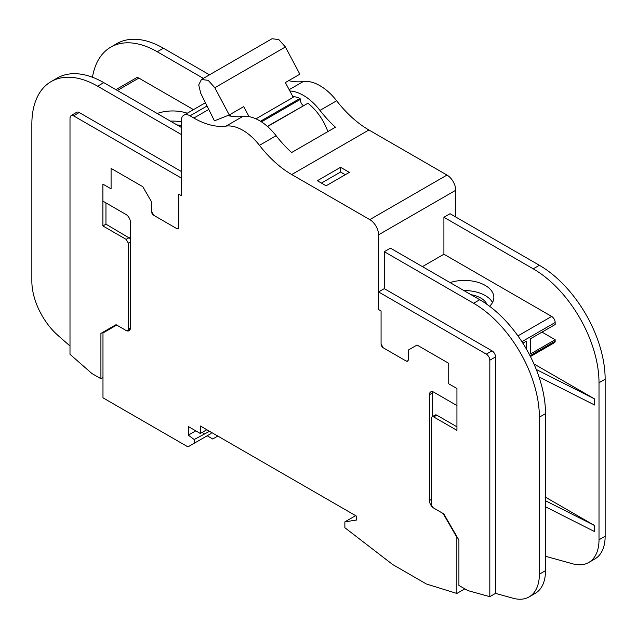 <?xml version="1.0" encoding="UTF-8"?>
<svg xmlns="http://www.w3.org/2000/svg" width="637" height="637" viewBox="0 0 637 637"><rect width="100%" height="100%" fill="white"/><g stroke="black" fill="none" stroke-linecap="round" stroke-linejoin="round"><path stroke-width="0.96" d="M384.278 251.687L473.602 303.26L479.741 299.716L390.417 248.143L384.278 251.687L384.278 288.649L378.577 291.937L378.577 309.534L381.077 310.975L378.577 309.534L378.577 234.814A12.406 7.158 60 0 0 369.802 219.622L446.983 175.064A12.406 7.158 60 0 1 455.75 190.256L378.577 234.814M455.75 217.002L455.75 190.256M448.735 363.337L448.735 383.793L448.735 363.337L417.036 345.031L448.735 363.337M408.261 350.095L417.036 345.031L408.261 350.095L408.261 359.714L408.261 350.095M406.072 360.98L407.624 361.131L408.261 359.714A3.105 1.792 60 0 1 407.616 361.131A3.105 1.792 60 0 1 406.072 360.98L383.267 347.818L406.072 360.98M381.077 344.02L383.267 347.818A3.105 1.792 60 0 1 381.077 344.02L381.077 310.975L381.077 344.02M378.577 291.937L486.318 354.148A4.961 2.867 60 0 1 489.821 360.224L489.821 596.67L467.9 590.61L458.911 585.419L458.911 540.096L443.782 513.9L433.693 508.071A3.097 1.792 60 0 1 431.504 504.273L431.504 418.198A3.097 1.792 60 0 1 432.149 416.781A3.097 1.792 60 0 1 433.693 416.932L456.936 430.349L456.936 388.522L448.735 383.793L456.936 388.522L456.936 405.546L433.829 392.201A6.203 3.583 60 0 0 430.723 391.898A6.203 3.583 60 0 0 429.442 394.733L429.442 500.555L431.504 499.36M209.549 431.305L194.197 439.506L194.197 443.28L187.955 446.887L102.979 397.822L102.979 332.976L116.698 325.053L125.999 330.428A6.203 3.583 60 0 0 129.096 330.73A6.203 3.583 60 0 0 130.386 327.896L130.386 222.074A6.203 3.583 60 0 0 125.999 214.478L102.891 201.141L102.891 184.117L111.085 188.855L111.085 168.399L142.792 186.697L151.558 201.889L151.558 211.508L153.756 215.306L176.553 228.476L178.105 228.627A3.105 1.792 60 0 1 176.553 228.476L153.756 215.306A3.105 1.792 60 0 1 151.558 211.508L151.558 201.889L142.792 186.697L111.085 168.399L111.085 188.855L102.891 184.117L102.891 225.944L126.126 239.361L128.324 243.159L128.324 329.233L127.679 330.651L126.126 330.499L116.045 324.679L100.917 333.414L100.917 378.728L102.979 377.542M194.197 439.506L188.313 435.151L188.313 426.543L200.321 433.478L200.321 425.978L356.433 516.105L356.433 520.039L344.864 521.87L344.864 527.707L392.631 564.501L426.36 583.978L456.848 593.453L456.848 537.286L443.129 513.518L433.829 508.151A6.203 3.583 60 0 1 429.442 500.555M181.25 171.433L79.211 112.518L73.51 115.815L181.25 178.018L181.25 195.607L178.75 194.166L178.75 227.21A3.105 1.792 60 0 1 178.105 228.627L178.75 227.21L178.75 194.166L181.25 195.607L181.25 120.887A12.406 7.158 60 0 1 183.814 115.209A12.406 7.158 60 0 1 190.017 115.823L193.855 118.036A86.823 50.124 60 0 0 226.095 126.094A44.956 25.958 60 0 1 259.466 145.34A86.823 50.124 60 0 0 291.73 174.546L369.802 219.622M289.166 89.674L303.276 81.536A86.823 50.124 60 0 1 288.641 80.668M303.276 81.536A44.956 25.958 60 0 1 336.639 100.781A86.823 50.124 60 0 0 368.903 129.988L446.983 175.064M432.507 416.566L432.507 392.965A6.203 3.583 60 0 1 432.666 391.715M226.095 126.094L242.761 116.467A86.823 50.124 60 0 1 228.54 115.703L230.061 114.819M242.761 116.467A44.956 25.958 60 0 1 276.124 135.713A86.823 50.124 60 0 0 276.147 135.753A86.823 50.124 60 0 0 291.611 152.538L335.46 127.217A86.823 50.124 60 0 1 320.005 110.432A86.823 50.124 60 0 1 319.973 110.4L336.639 100.781M340.58 167.308L349.347 172.372L326.112 185.789L317.337 180.725L340.58 167.308L340.58 172.014L321.414 183.082M464.835 588.843L456.848 593.453M355.637 515.652L344.864 521.87M206.818 429.728L200.321 433.478M195.766 430.851L188.313 435.151M204.158 433.757L202.271 432.356M211.086 432.189L211.086 433.534L194.197 443.28M100.917 333.414L106.045 330.452L106.045 331.208M105.957 202.908L105.957 224.168L102.891 225.944M289.875 91.003A44.956 25.958 60 0 1 319.973 110.4M327.864 131.604A39.072 22.558 -120 0 0 324.424 123.658A39.072 22.558 -120 0 0 307.918 103.242L267.357 126.357M261.441 121.858L300.473 99.316L299.987 98.448A39.072 22.558 -120 0 0 292.765 96.458M300.473 99.316A4.961 2.867 -120 0 0 301.245 103.083A4.961 2.867 -120 0 0 303.276 105.623M345.27 174.721L340.58 172.014M255.939 118.832L293.219 97.31L285.384 82.547L299.86 74.195L285.416 46.971L214.82 87.731L208.203 80.326L201.403 79.506L198.72 84.904L200.743 93.313L214.43 120.831L229.256 114.955L214.82 87.731M207.176 435.788L212.726 438.989L217.79 436.058M229.933 114.564L230.713 116.133M229.256 114.955L243.732 106.602L249.067 116.659M201.403 79.506L272.007 38.746L278.799 39.566L285.416 46.971M605.15 536.227L599.011 539.778A49.614 28.641 60 0 1 588.739 562.487L594.878 558.944A49.614 28.641 60 0 0 605.15 536.227L605.15 379.206A93.018 53.707 60 0 0 539.372 265.279L450.048 213.713L443.909 217.257L443.909 254.219L422.427 266.624M539.372 265.279L533.233 268.83L443.909 217.257M539.006 376.929L594.624 405.028L594.624 398.953L533.933 363.918M545.511 506.805L594.624 531.616L594.624 525.541L545.511 497.186M545.511 556.284L572.767 563.825A49.614 28.641 60 0 0 588.739 562.487M599.011 539.778L599.011 382.749L605.15 379.206M533.233 268.83A93.018 53.707 60 0 1 599.011 382.749M443.909 254.219L551.65 316.422A4.969 2.867 60 0 1 555.161 322.497L555.161 324.528L530.605 338.701L530.605 353.893L555.161 339.712L555.161 341.233A3.105 1.792 60 0 1 554.516 342.65L530.438 356.553M542.007 332.116L555.161 339.712M489.582 306.254A29.453 17.008 0 0 0 493.85 297.431A29.453 17.008 0 0 0 485.219 285.408A29.453 17.008 0 0 0 450.056 282.581M479.741 299.716A93.018 53.707 60 0 1 545.511 413.636L545.511 570.664A49.614 28.641 60 0 1 535.239 593.373L529.1 596.917A49.614 28.641 60 0 1 513.135 598.254L495.522 593.381L495.522 356.927A4.961 2.867 60 0 0 492.019 350.852L384.278 288.649M473.602 303.26A93.018 53.707 60 0 1 539.372 417.187L539.372 574.208A49.614 28.641 60 0 1 529.1 596.917M522.842 343.184L526.218 341.233L526.218 348.757M594.624 525.541L545.511 500.73M594.624 398.953L536.266 369.476M489.821 596.67L495.522 593.381M456.936 426.806L436.767 415.157A3.097 1.792 -120 0 0 435.214 415.006L432.149 416.781M486.971 304.351A23.258 13.425 0 0 0 480.831 298.068A23.258 13.425 0 0 0 471.054 294.7M492.512 302.495A29.453 17.008 0 0 0 485.219 295.536A29.453 17.008 0 0 0 463.879 290.56M79.211 112.518A4.969 2.867 -120 0 0 76.727 112.279L71.065 115.544M97.628 86.194L103.767 82.643A93.018 53.707 -120 0 0 57.258 78.04L51.119 81.584A93.018 53.707 -120 0 1 97.628 86.194L181.25 134.471M51.119 81.584A93.018 53.707 -120 0 0 31.85 124.167L31.85 281.188A49.614 28.641 -120 0 0 58.094 335.54L69.998 345.995M103.767 82.643L181.25 127.384M193.481 109.636L138.842 78.088A4.961 2.867 -120 0 0 136.366 77.849L115.91 89.658M187.27 113.211A29.453 17.008 0 0 0 157.172 113.482M203.362 78.375L157.259 51.756A93.018 53.707 -120 0 0 110.75 47.154A93.018 53.707 -120 0 0 92.469 77.252M209.501 74.832L163.398 48.213A93.018 53.707 -120 0 0 116.89 43.611L110.75 47.154M100.917 378.728L91.927 373.537L69.998 354.291L69.998 117.837L71.026 115.568L73.51 115.815M181.25 125.624A23.258 13.425 0 0 0 176.951 124.9M130.386 238.676L105.957 224.168M181.25 121.834A29.453 17.008 0 0 0 170.421 121.134M190.017 115.823L207.049 105.989M208.761 109.437L193.855 118.036M259.466 145.34L276.124 135.713M291.73 174.546L368.903 129.988M432.507 392.965L429.442 394.733M267.564 126.54L307.918 103.242M260.485 121.253L299.987 98.448M517.937 335.89L551.65 316.422M486.318 354.148L492.019 350.852M530.024 355.741L555.161 341.233M521.894 341.703L555.161 322.497M539.372 417.187L545.511 413.636M539.372 574.208L545.511 570.664M489.821 360.224L495.522 356.927M436.767 415.157L433.693 416.932M138.842 78.088L117.359 90.494M163.398 48.213L157.259 51.756M130.378 328.047L128.324 329.233M130.386 241.964L128.324 243.159M129.2 237.585L126.126 239.361M183.814 115.209L205.425 102.732M130.744 328.883L127.679 330.651"/></g></svg>
